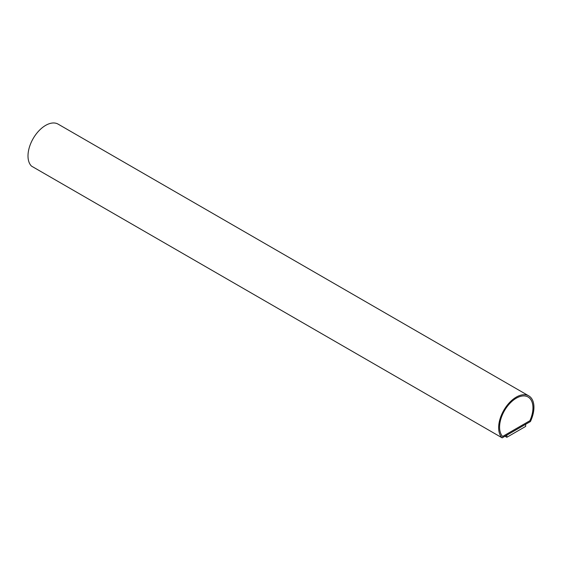 <?xml version="1.0" encoding="UTF-8"?>
<svg xmlns="http://www.w3.org/2000/svg" width="562" height="562" viewBox="0 0 562 562"><rect width="100%" height="100%" fill="white"/><g stroke="black" fill="none" stroke-linecap="round" stroke-linejoin="round"><path stroke-width="0.84" d="M502.175 437.861L530.416 421.556A24.96 14.408 120 0 0 528.772 395.866A24.96 14.408 120 0 0 504.732 408.764A24.96 14.408 120 0 0 502.175 437.861L31.528 166.134A24.96 14.408 120 0 1 34.085 137.037A24.96 14.408 120 0 1 58.132 124.139L528.772 395.866M504.999 436.231L506.833 437.292L525.66 426.418L525.66 424.303M502.653 436.498L529.938 420.748A23.625 13.643 120 0 0 528.111 397.018A23.625 13.643 120 0 0 505.526 408.946A23.625 13.643 120 0 0 502.653 436.498M528.083 397.004A23.625 13.643 -60 0 1 529.889 420.72L502.625 436.463M506.833 437.292L506.833 435.171"/></g></svg>
